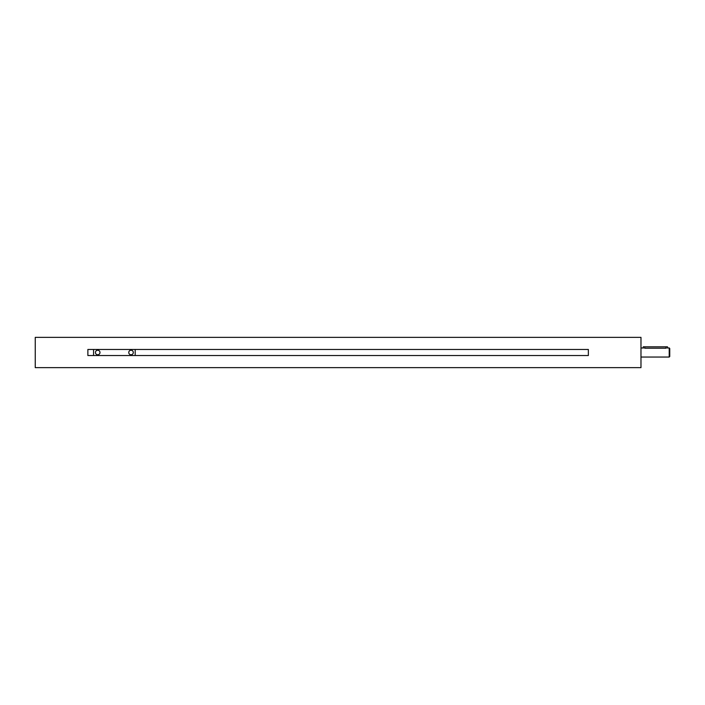 <?xml version="1.0" encoding="UTF-8"?>
<svg xmlns="http://www.w3.org/2000/svg" width="705" height="705" viewBox="0 0 705 705"><rect width="100%" height="100%" fill="white"/><g stroke="black" fill="none" stroke-linecap="round" stroke-linejoin="round"><path stroke-width="0.53" stroke-dasharray="3.52 2.64" d="M135.193 355.531L588.358 355.531L588.358 349.469L93.553 349.469L93.553 355.531L135.193 355.531L135.193 349.469M640.977 367.64L640.977 337.36M35.25 367.64L35.25 337.36M93.553 349.469L87.869 349.469L87.869 355.531L93.553 355.531M669.75 356.51L669.75 348.49M669.212 357.047L669.212 347.953M640.977 352.5L640.977 347.953L640.977 352.5M644.767 346.825L644.767 348.217C642.81 347.935 642.81 347.935 644.767 348.217L665.961 348.217C667.917 347.935 667.917 347.935 665.961 348.217L665.961 346.825L643.251 346.825M667.476 346.825L665.961 346.825M97.713 354.774A2.274 2.274 0 0 0 99.687 351.363A2.274 2.274 0 0 0 95.748 351.363A2.274 2.274 0 0 0 97.713 354.774M131.033 354.774A2.274 2.274 0 0 0 132.998 351.363A2.274 2.274 0 0 0 129.068 351.363A2.274 2.274 0 0 0 131.033 354.774"/><path stroke-width="1.06" d="M640.977 337.36L640.977 367.64L35.25 367.64L35.25 337.36L640.977 337.36M87.869 349.469L87.869 355.531L588.358 355.531L588.358 349.469L87.869 349.469M93.553 349.469L93.553 355.531M669.212 357.047L669.212 347.953L669.75 348.49L669.75 356.51L669.212 357.047L640.977 357.047M643.365 347.997L640.977 347.953M643.251 347.953L643.251 346.825L644.767 346.825L644.767 348.217C642.81 347.935 642.81 347.935 644.767 348.217L665.961 348.217C667.917 347.935 667.917 347.935 665.961 348.217L665.961 346.825L667.476 346.825L667.362 347.997M644.767 346.825L665.961 346.825M97.713 354.774A2.274 2.274 0 0 0 99.687 351.363A2.274 2.274 0 0 0 95.748 351.363A2.274 2.274 0 0 0 97.713 354.774M131.033 354.774A2.274 2.274 0 0 0 132.998 351.363A2.274 2.274 0 0 0 129.068 351.363A2.274 2.274 0 0 0 131.033 354.774M135.193 355.531L135.193 349.469M669.212 347.953L667.476 347.953"/></g></svg>
